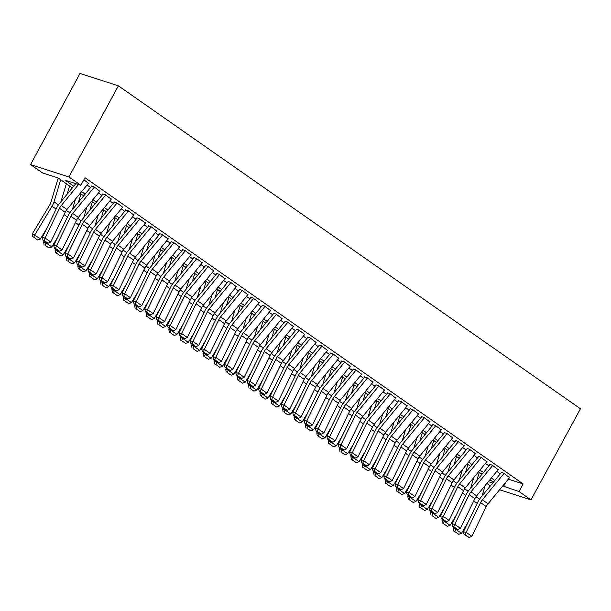 <?xml version="1.0" encoding="UTF-8"?>
<svg xmlns="http://www.w3.org/2000/svg" width="611" height="611" viewBox="0 0 611 611"><rect width="100%" height="100%" fill="white"/><g stroke="black" fill="none" stroke-linecap="round" stroke-linejoin="round"><path stroke-width="0.92" d="M72.304 187.898L58.053 177.938L42.503 172.921L30.55 164.573L80.018 73.457L118.389 85.83L580.45 408.767L530.982 499.882L519.029 491.527L523.153 483.935L84.99 177.702L80.873 185.301L65.316 180.283L73.732 186.164M490.335 485.921L486.837 483.477M88.465 183.323L83.883 179.756M99.845 191.274L93.979 186.813L91.383 185.981M111.225 199.232L105.359 194.764L102.763 193.931M122.605 207.182L116.739 202.722L114.142 201.882M133.992 215.141L128.119 210.673L125.53 209.84M145.372 223.091L139.499 218.631L136.91 217.791M156.752 231.05L150.879 226.582L148.29 225.749M168.132 239L162.259 234.54L159.67 233.7M179.512 246.959L173.639 242.491L171.049 241.658M190.892 254.909L185.026 250.449L182.429 249.609M202.272 262.867L196.406 258.4L193.809 257.567M213.651 270.818L207.786 266.358L205.189 265.518M225.031 278.769L219.166 274.308L216.569 273.476M236.419 286.727L230.546 282.259L227.956 281.427M247.799 294.678L241.925 290.217L239.336 289.377M259.179 302.636L253.305 298.168L250.716 297.336M270.558 310.587L264.685 306.126L262.096 305.286M281.938 318.545L276.073 314.077L273.476 313.244M293.318 326.495L287.453 322.035L284.856 321.195M304.698 334.454L298.832 329.986L296.236 329.153M316.078 342.404L310.212 337.944L307.616 337.104M327.458 350.355L321.592 345.895L318.995 345.062M338.845 358.313L332.972 353.853L330.383 353.013M350.225 366.264L344.352 361.804L341.763 360.971M361.605 374.222L355.732 369.754L353.143 368.922M372.985 382.173L367.112 377.713L364.523 376.872M384.365 390.131L378.499 385.663L375.902 384.831M395.745 398.082L389.879 393.621L387.282 392.781M407.125 406.04L401.259 401.572L398.662 400.74M418.504 413.991L412.639 409.53L410.042 408.69M429.892 421.949L424.019 417.481L421.43 416.649M441.272 429.9L435.399 425.439L432.809 424.599M452.652 437.85L446.778 433.39L444.189 432.557M464.032 445.809L458.158 441.348L455.569 440.508M475.411 453.759L469.538 449.299L466.949 448.466M486.791 461.717L480.926 457.249L478.329 456.417M498.171 469.668L492.306 465.208L489.709 464.368M87.075 185.018L90.573 187.462M98.455 192.969L101.961 195.413M109.835 200.927L113.341 203.371M121.215 208.878L124.72 211.322M132.595 216.829L136.1 219.28M143.982 224.787L147.48 227.231M155.362 232.738L158.86 235.189M166.742 240.696L170.24 243.14M178.122 248.646L181.62 251.098M189.502 256.605L193.007 259.049M200.882 264.555L204.387 267.007M212.261 272.514L215.767 274.958M223.641 280.464L227.147 282.908M235.029 288.415L238.527 290.867M246.409 296.373L249.907 298.817M257.789 304.324L261.287 306.775M269.168 312.282L272.666 314.726M280.548 320.233L284.046 322.684M291.928 328.191L295.434 330.635M303.308 336.142L306.814 338.593M314.688 344.1L318.194 346.544M326.068 352.051L329.573 354.502M337.455 360.009L340.953 362.453M348.835 367.959L352.333 370.403M360.215 375.91L363.713 378.362M371.595 383.868L375.093 386.312M382.975 391.819L386.473 394.271M394.355 399.777L397.86 402.221M405.735 407.728L409.24 410.18M417.114 415.686L420.62 418.13M428.494 423.637L432 426.088M439.882 431.595L443.38 434.039M451.262 439.546L454.76 441.997M462.642 447.504L466.14 449.948M474.021 455.455L477.519 457.899M485.401 463.405L488.899 465.857M496.781 471.364L500.287 473.808M508.299 479.146L523.153 483.935M509.551 477.626L503.685 473.158L501.089 472.326M80.873 185.301L68.921 176.946L118.389 85.83M68.921 176.946L30.55 164.573M493.39 482.201L489.892 479.75M482.01 474.243L478.512 471.799M470.63 466.292L467.132 463.848M459.251 458.334L455.745 455.89M447.871 450.383L444.365 447.939M436.491 442.433L432.985 439.981M425.111 434.474L421.605 432.03M413.723 426.524L410.225 424.072M402.344 418.566L398.846 416.122M390.964 410.615L387.466 408.163M379.584 402.657L376.086 400.213M368.204 394.706L364.706 392.254M356.824 386.748L353.318 384.304M345.444 378.797L341.939 376.353M334.064 370.846L330.559 368.395M322.684 362.888L319.179 360.444M311.297 354.938L307.799 352.486M299.917 346.979L296.419 344.535M288.537 339.029L285.039 336.577M277.157 331.07L273.659 328.626M265.777 323.12L262.279 320.668M254.397 315.161L250.892 312.717M243.018 307.211L239.512 304.759M231.638 299.253L228.132 296.809M220.258 291.302L216.752 288.858M208.87 283.351L205.372 280.9M197.49 275.393L193.993 272.949M186.111 267.442L182.613 264.991M174.731 259.484L171.233 257.04M163.351 251.533L159.845 249.082M151.971 243.575L148.465 241.131M140.591 235.625L137.085 233.173M129.211 227.666L125.706 225.222M117.824 219.716L114.326 217.272M106.444 211.757L102.946 209.313M95.064 203.807L91.566 201.363M83.684 195.856L80.186 193.404M488.342 481.636L492.703 483.041M499.584 489.755L530.982 499.882M502.7 485.974L519.029 491.527M81.607 191.671L85.112 194.115M92.994 199.621L96.492 202.073M104.374 207.58L107.872 210.024M115.754 215.53L119.252 217.982M127.134 223.489L130.632 225.933M138.514 231.439L142.012 233.891M149.894 239.397L153.399 241.841M161.273 247.348L164.779 249.792M172.653 255.299L176.159 257.75M184.033 263.257L187.539 265.701M195.421 271.208L198.919 273.659M206.801 279.166L210.299 281.61M218.18 287.117L221.678 289.568M229.56 295.075L233.058 297.519M240.94 303.025L244.438 305.477M252.32 310.984L255.826 313.428M263.7 318.934L267.206 321.378M275.08 326.893L278.585 329.337M286.46 334.843L289.965 337.287M297.847 342.794L301.345 345.246M309.227 350.752L312.725 353.196M320.607 358.703L324.105 361.154M331.987 366.661L335.485 369.105M343.367 374.612L346.865 377.063M354.747 382.57L358.252 385.014M366.126 390.521L369.632 392.972M377.506 398.479L381.012 400.923M388.886 406.43L392.392 408.874M400.274 414.388L403.772 416.832M411.654 422.338L415.152 424.782M423.033 430.289L426.531 432.741M434.413 438.247L437.911 440.691M445.793 446.198L449.291 448.65M457.173 454.156L460.679 456.6M468.553 462.107L472.059 464.559M479.933 470.065L483.438 472.509M491.313 478.016L494.818 480.467M505.855 482.125L503.472 486.516M509.742 477.397L488.059 503.785A8.73 5.3 -55 0 0 486.264 506.588L471.829 536.305L466.14 532.326L465.2 534.755L464.1 534.533L469.179 537.543L465.2 534.755M504.052 473.418L482.369 499.813A8.73 5.3 -55 0 0 480.574 502.609L466.14 532.326L463.398 531.769L477.84 502.051A13.098 7.943 125 0 1 480.536 497.85L501.356 472.509M463.398 531.769L464.1 534.533M469.179 537.543L471.829 536.305M479.291 472.349L476.809 480.574M453.866 527.377L453.37 528.21L455.806 529.317L456.05 528.905M481.529 474.831L481.758 474.067M482.033 496.033L485.226 485.432M454.76 531.524L458.746 534.304L454.76 531.524L455.806 529.317L461.496 533.296L467.53 523.268M461.496 533.296L458.746 534.304M453.782 531.081L453.37 528.21M498.362 469.439L476.679 495.834A8.73 5.3 -55 0 0 474.884 498.637L460.442 528.355L454.752 524.375L453.82 526.804L452.72 526.583L457.799 529.584L453.82 526.804M492.672 465.467L470.989 491.855A8.73 5.3 -55 0 0 469.195 494.658L454.752 524.375L452.018 523.818L466.46 494.1A13.098 7.943 125 0 1 469.156 489.9L489.976 464.551M452.018 523.818L452.72 526.583M457.799 529.584L460.442 528.355M486.982 461.488L465.299 487.876A8.73 5.3 -55 0 0 463.505 490.679L449.062 520.396L443.372 516.417L442.433 518.846L441.341 518.624L446.42 521.634L442.433 518.846M481.292 457.509L459.609 483.904A8.73 5.3 -55 0 0 457.815 486.707L443.372 516.417L440.638 515.86L455.08 486.142A13.098 7.943 125 0 1 457.776 481.942L478.589 456.6M440.638 515.86L441.341 518.624M446.42 521.634L449.062 520.396M475.602 453.53L453.92 479.925A8.73 5.3 -55 0 0 452.125 482.728L437.682 512.446L431.992 508.467L431.053 510.895L429.961 510.674L435.04 513.675L431.053 510.895M469.912 449.559L448.23 475.946A8.73 5.3 -55 0 0 446.427 478.749L431.992 508.467L429.258 507.909L443.693 478.192A13.098 7.943 125 0 1 446.397 473.991L467.209 448.642M429.258 507.909L429.961 510.674M435.04 513.675L437.682 512.446M464.223 445.579L442.54 471.975A8.73 5.3 -55 0 0 440.737 474.77L426.302 504.487L420.612 500.516L419.673 502.945L418.581 502.716L423.66 505.725L419.673 502.945M458.525 441.6L436.85 467.995A8.73 5.3 -55 0 0 435.047 470.798L420.612 500.516L417.878 499.951L432.313 470.233A13.098 7.943 125 0 1 435.017 466.033L455.829 440.691M417.878 499.951L418.581 502.716M423.66 505.725L426.302 504.487M467.911 464.391L465.429 472.624M442.486 519.426L441.99 520.259L444.426 521.366L444.671 520.954M470.149 466.873L470.378 466.117M470.646 488.074L473.846 477.481M443.38 523.566L447.367 526.354L443.38 523.566L444.426 521.366L450.116 525.345L456.15 515.31M450.116 525.345L447.367 526.354M442.402 523.123L441.99 520.259M456.532 456.44L454.049 464.666M431.106 511.468L430.602 512.301L433.046 513.408L433.291 512.996M458.769 458.922L458.998 458.166M459.266 480.124L462.466 469.523M432 515.615L435.979 518.395L432 515.615L433.046 513.408L438.736 517.387L444.77 507.359M438.736 517.387L435.979 518.395M431.022 515.172L430.602 512.301M445.152 448.482L442.67 456.715M419.726 503.517L419.222 504.35L421.659 505.457L421.911 505.045M447.389 450.964L447.619 450.208M447.886 472.173L451.086 461.572M420.62 507.657L424.599 510.445L420.62 507.657L421.659 505.457L427.349 509.437L433.39 499.401M427.349 509.437L424.599 510.445M419.642 507.214L419.222 504.35M433.772 440.531L431.29 448.764M408.347 495.567L407.843 496.392L410.279 497.499L410.531 497.087M436.01 443.013L436.239 442.257M436.506 464.215L439.699 453.614M409.24 499.706L413.219 502.486L409.24 499.706L410.279 497.499L415.969 501.478L422.01 491.45M415.969 501.478L413.219 502.486M408.263 499.263L407.843 496.392M452.835 437.621L431.16 464.016A8.73 5.3 -55 0 0 429.357 466.819L414.922 496.537L409.233 492.558L408.293 494.986L407.201 494.765L412.28 497.774L408.293 494.986M447.145 433.65L425.47 460.037A8.73 5.3 -55 0 0 423.667 462.84L409.233 492.558L406.498 492L420.933 462.283A13.098 7.943 125 0 1 423.629 458.082L444.449 432.741M406.498 492L407.201 494.765M412.28 497.774L414.922 496.537M422.384 432.573L419.91 440.806M396.967 487.609L396.463 488.441L398.899 489.548L399.151 489.136M424.63 435.063L424.859 434.299M425.126 456.264L428.319 445.663M397.86 491.748L401.839 494.536L397.86 491.748L398.899 489.548L404.589 493.528L410.63 483.492M404.589 493.528L401.839 494.536M396.883 491.305L396.463 488.441M441.455 429.67L419.78 456.066A8.73 5.3 -55 0 0 417.977 458.861L403.543 488.579L397.853 484.607L396.913 487.036L395.821 486.807L400.892 489.816L396.913 487.036M435.765 425.691L414.09 452.087A8.73 5.3 -55 0 0 412.288 454.89L397.853 484.607L395.118 484.042L409.553 454.324A13.098 7.943 125 0 1 412.249 450.124L433.069 424.782M395.118 484.042L395.821 486.807M400.892 489.816L403.543 488.579M411.004 424.622L408.522 432.855M385.587 479.658L385.083 480.483L387.519 481.598L387.771 481.185M413.25 427.104L413.479 426.348M413.746 448.306L416.939 437.705M386.473 483.797L390.46 486.577L386.473 483.797L387.519 481.598L393.209 485.569L399.25 475.541M393.209 485.569L390.46 486.577M385.503 483.354L385.083 480.483M430.075 421.72L408.4 448.107A8.73 5.3 -55 0 0 406.598 450.91L392.163 480.628L386.473 476.649L385.533 479.077L384.441 478.856L389.513 481.865L385.533 479.077M424.385 417.741L402.71 444.136A8.73 5.3 -55 0 0 400.908 446.931L386.473 476.649L383.739 476.091L398.173 446.374A13.098 7.943 125 0 1 400.869 442.173L421.689 416.832M383.739 476.091L384.441 478.856M389.513 481.865L392.163 480.628M399.625 416.664L397.142 424.897M374.199 471.7L373.703 472.532L376.139 473.64L376.384 473.227M401.87 419.154L402.091 418.39M402.366 440.355L405.559 429.754M375.093 475.839L379.08 478.627L375.093 475.839L376.139 473.64L381.829 477.619L387.87 467.591M381.829 477.619L379.08 478.627M374.123 475.396L373.703 472.532M418.695 413.762L397.013 440.157A8.73 5.3 -55 0 0 395.218 442.96L380.783 472.67L375.093 468.698L374.153 471.127L373.054 470.898L378.133 473.907L374.153 471.127M413.005 409.782L391.323 436.178A8.73 5.3 -55 0 0 389.528 438.981L375.093 468.698L372.359 468.133L386.794 438.415A13.098 7.943 125 0 1 389.49 434.215L410.309 408.874M372.359 468.133L373.054 470.898M378.133 473.907L380.783 472.67M388.245 408.713L385.762 416.946M362.819 463.749L362.323 464.581L364.759 465.689L365.004 465.277M390.482 411.195L390.712 410.439M390.987 432.397L394.179 421.804M363.713 467.889L367.7 470.669L363.713 467.889L364.759 465.689L370.449 469.66L376.483 459.632M370.449 469.66L367.7 470.669M362.743 467.446L362.323 464.581M407.316 405.811L385.633 432.198A8.73 5.3 -55 0 0 383.838 435.001L369.403 464.719L363.705 460.74L362.774 463.169L361.674 462.947L366.753 465.956L362.774 463.169M401.626 401.832L379.943 428.227A8.73 5.3 -55 0 0 378.148 431.022L363.705 460.74L360.971 460.182L375.414 430.465A13.098 7.943 125 0 1 378.11 426.264L398.93 400.923M360.971 460.182L361.674 462.947M366.753 465.956L369.403 464.719M376.865 400.755L374.383 408.988M351.44 455.791L350.943 456.623L353.379 457.731L353.624 457.318M379.103 403.245L379.332 402.481M379.607 424.446L382.799 413.846M352.333 459.93L356.32 462.718L352.333 459.93L353.379 457.731L359.069 461.71L365.103 451.682M359.069 461.71L356.32 462.718M351.356 459.487L350.943 456.623M395.936 397.853L374.253 424.248A8.73 5.3 -55 0 0 372.458 427.051L358.015 456.768L352.326 452.789L351.386 455.218L350.294 454.989L355.373 457.998L351.386 455.218M390.246 393.874L368.563 420.269A8.73 5.3 -55 0 0 366.768 423.072L352.326 452.789L349.591 452.224L364.034 422.514A13.098 7.943 125 0 1 366.73 418.306L387.542 392.965M349.591 452.224L350.294 454.989M355.373 457.998L358.015 456.768M365.485 392.804L363.003 401.037M340.06 447.84L339.563 448.673L342 449.78L342.244 449.368M367.723 395.286L367.952 394.53M368.219 416.488L371.419 405.895M340.953 451.98L344.932 454.767L340.953 451.98L342 449.78L347.69 453.752L353.723 443.723M347.69 453.752L344.932 454.767M339.976 451.537L339.563 448.673M384.556 389.902L362.873 416.29A8.73 5.3 -55 0 0 361.078 419.093L346.636 448.81L340.946 444.831L340.006 447.26L338.914 447.038L343.993 450.047L340.006 447.26M378.866 385.923L357.183 412.318A8.73 5.3 -55 0 0 355.388 415.113L340.946 444.831L338.211 444.273L352.654 414.556A13.098 7.943 125 0 1 355.35 410.355L376.162 385.014M338.211 444.273L338.914 447.038M343.993 450.047L346.636 448.81M354.105 384.854L351.623 393.079M328.68 439.882L328.176 440.714L330.62 441.822L330.864 441.409M356.343 387.336L356.572 386.572M356.839 408.538L360.039 397.937M329.573 444.029L333.553 446.809L329.573 444.029L330.62 441.822L336.31 445.801L342.343 435.773M336.31 445.801L333.553 446.809M328.596 443.586L328.176 440.714M373.176 381.944L351.493 408.339A8.73 5.3 -55 0 0 349.698 411.142L335.256 440.859L329.566 436.88L328.626 439.309L327.534 439.088L332.613 442.089L328.626 439.309M367.486 377.972L345.803 404.36A8.73 5.3 -55 0 0 344.001 407.163L329.566 436.88L326.832 436.323L341.266 406.605A13.098 7.943 125 0 1 343.97 402.405L364.782 377.056M326.832 436.323L327.534 439.088M332.613 442.089L335.256 440.859M342.725 376.895L340.243 385.129M317.3 431.931L316.796 432.764L319.232 433.871L319.484 433.459M344.963 379.378L345.192 378.621M345.459 400.579L348.66 389.986M318.194 436.071L322.173 438.858L318.194 436.071L319.232 433.871L324.922 437.85L330.963 427.815M324.922 437.85L322.173 438.858M317.216 435.628L316.796 432.764M361.788 373.993L340.113 400.388A8.73 5.3 -55 0 0 338.311 403.184L323.876 432.901L318.186 428.922L317.246 431.351L316.154 431.129L321.233 434.138L317.246 431.351M356.098 370.014L334.423 396.409A8.73 5.3 -55 0 0 332.621 399.212L318.186 428.922L315.452 428.364L329.887 398.647A13.098 7.943 125 0 1 332.59 394.446L353.402 369.105M315.452 428.364L316.154 431.129M321.233 434.138L323.876 432.901M331.345 368.945L328.863 377.178M305.92 423.973L305.416 424.805L307.852 425.913L308.104 425.5M333.583 371.427L333.812 370.671M334.08 392.629L337.272 382.028M306.814 428.12L310.793 430.9L306.814 428.12L307.852 425.913L313.542 429.892L319.584 419.864M313.542 429.892L310.793 430.9M305.836 427.677L305.416 424.805M350.409 366.035L328.733 392.43A8.73 5.3 -55 0 0 326.931 395.233L312.496 424.95L306.806 420.971L305.867 423.4L304.774 423.179L309.853 426.188L305.867 423.4M344.719 362.063L323.043 388.451A8.73 5.3 -55 0 0 321.241 391.254L306.806 420.971L304.072 420.414L318.507 390.696A13.098 7.943 125 0 1 321.203 386.496L342.023 361.154M304.072 420.414L304.774 423.179M309.853 426.188L312.496 424.95M319.958 360.986L317.483 369.22M294.54 416.022L294.036 416.855L296.472 417.962L296.725 417.55M322.203 363.476L322.432 362.713M322.7 384.678L325.892 374.077M295.426 420.162L299.413 422.949L295.426 420.162L296.472 417.962L302.162 421.941L308.204 411.906M302.162 421.941L299.413 422.949M294.456 419.719L294.036 416.855M339.029 358.084L317.353 384.479A8.73 5.3 -55 0 0 315.551 387.275L301.116 416.992L295.426 413.021L294.487 415.449L293.395 415.22L298.466 418.23L294.487 415.449M333.339 354.105L311.663 380.5A8.73 5.3 -55 0 0 309.861 383.303L295.426 413.021L292.692 412.456L307.127 382.738A13.098 7.943 125 0 1 309.823 378.537L330.643 353.196M292.692 412.456L293.395 415.22M298.466 418.23L301.116 416.992M308.578 353.036L306.096 361.269M283.153 408.072L282.656 408.896L285.093 410.004L285.345 409.591M310.823 355.518L311.052 354.762M311.32 376.72L314.512 366.119M284.046 412.211L288.033 414.991L284.046 412.211L285.093 410.004L290.783 413.983L296.824 403.955M290.783 413.983L288.033 414.991M283.076 411.768L282.656 408.896M327.649 350.126L305.974 376.521A8.73 5.3 -55 0 0 304.171 379.324L289.736 409.042L284.046 405.062L283.107 407.491L282.015 407.27L287.086 410.279L283.107 407.491M321.959 346.154L300.284 372.542A8.73 5.3 -55 0 0 298.481 375.345L284.046 405.062L281.312 404.505L295.747 374.787A13.098 7.943 125 0 1 298.443 370.587L319.263 345.246M281.312 404.505L282.015 407.27M287.086 410.279L289.736 409.042M297.198 345.078L294.716 353.311M271.773 400.113L271.276 400.946L273.713 402.053L273.957 401.641M299.443 347.567L299.665 346.804M299.94 368.769L303.132 358.168M272.666 404.253L276.653 407.041L272.666 404.253L273.713 402.053L279.403 406.032L285.444 395.997M279.403 406.032L276.653 407.041M271.696 403.81L271.276 400.946M316.269 342.175L294.586 368.57A8.73 5.3 -55 0 0 292.791 371.366L278.356 401.083L272.666 397.112L271.727 399.541L270.627 399.311L275.706 402.321L271.727 399.541M310.579 338.196L288.896 364.591A8.73 5.3 -55 0 0 287.101 367.394L272.666 397.112L269.932 396.547L284.367 366.829A13.098 7.943 125 0 1 287.063 362.629L307.883 337.287M269.932 396.547L270.627 399.311M275.706 402.321L278.356 401.083M285.818 337.127L283.336 345.36M260.393 392.163L259.896 392.988L262.333 394.103L262.577 393.69M288.056 339.609L288.285 338.853M288.56 360.811L291.752 350.21M261.287 396.302L265.273 399.082L261.287 396.302L262.333 394.103L268.023 398.074L274.056 388.046M268.023 398.074L265.273 399.082M260.317 395.859L259.896 392.988M304.889 334.225L283.206 360.612A8.73 5.3 -55 0 0 281.411 363.415L266.976 393.133L261.279 389.154L260.347 391.582L259.247 391.361L264.326 394.37L260.347 391.582M299.199 330.245L277.516 356.641A8.73 5.3 -55 0 0 275.721 359.436L261.279 389.154L258.545 388.596L272.987 358.878A13.098 7.943 125 0 1 275.683 354.678L296.503 329.337M258.545 388.596L259.247 391.361M264.326 394.37L266.976 393.133M274.438 329.169L271.956 337.402M249.013 384.204L248.517 385.037L250.953 386.144L251.197 385.732M276.676 331.658L276.905 330.895M277.18 352.86L280.373 342.259M249.907 388.344L253.893 391.132L249.907 388.344L250.953 386.144L256.643 390.124L262.677 380.095M256.643 390.124L253.893 391.132M248.929 387.901L248.517 385.037M293.509 326.266L271.826 352.662A8.73 5.3 -55 0 0 270.031 355.465L255.589 385.174L249.899 381.203L248.96 383.632L247.867 383.403L252.946 386.412L248.96 383.632M287.819 322.287L266.136 348.682A8.73 5.3 -55 0 0 264.342 351.485L249.899 381.203L247.165 380.638L261.607 350.92A13.098 7.943 125 0 1 264.303 346.72L285.116 321.378M247.165 380.638L247.867 383.403M252.946 386.412L255.589 385.174M263.058 321.218L260.576 329.451M237.633 376.254L237.137 377.086L239.573 378.194L239.818 377.781M265.296 323.7L265.525 322.944M265.793 344.902L268.993 334.309M238.527 380.393L242.506 383.173L238.527 380.393L239.573 378.194L245.263 382.165L251.297 372.137M245.263 382.165L242.506 383.173M237.549 379.95L237.137 377.086M282.129 318.316L260.446 344.703A8.73 5.3 -55 0 0 258.652 347.506L244.209 377.224L238.519 373.245L237.58 375.673L236.488 375.452L241.566 378.461L237.58 375.673M276.439 314.337L254.756 340.732A8.73 5.3 -55 0 0 252.962 343.527L238.519 373.245L235.785 372.687L250.22 342.97A13.098 7.943 125 0 1 252.923 338.769L273.736 313.428M235.785 372.687L236.488 375.452M241.566 378.461L244.209 377.224M251.679 313.26L249.196 321.493M226.253 368.296L225.749 369.128L228.193 370.235L228.438 369.823M253.916 315.75L254.145 314.986M254.413 336.951L257.613 326.35M227.147 372.435L231.126 375.223L227.147 372.435L228.193 370.235L233.883 374.215L239.917 364.187M233.883 374.215L231.126 375.223M226.169 371.992L225.749 369.128M270.749 310.357L249.067 336.753A8.73 5.3 -55 0 0 247.264 339.556L232.829 369.273L227.139 365.294L226.2 367.723L225.108 367.501L230.187 370.503L226.2 367.723M265.059 306.378L243.377 332.774A8.73 5.3 -55 0 0 241.574 335.576L227.139 365.294L224.405 364.729L238.84 335.019A13.098 7.943 125 0 1 241.544 330.811L262.356 305.469M224.405 364.729L225.108 367.501M230.187 370.503L232.829 369.273M240.299 305.309L237.816 313.542M214.873 360.345L214.369 361.177L216.806 362.285L217.058 361.872M242.536 307.791L242.766 307.035M243.033 328.993L246.233 318.4M215.767 364.484L219.746 367.272L215.767 364.484L216.806 362.285L222.496 366.256L228.537 356.228M222.496 366.256L219.746 367.272M214.789 364.041L214.369 361.177M259.362 302.407L237.687 328.794A8.73 5.3 -55 0 0 235.884 331.597L221.449 361.315L215.759 357.336L214.82 359.764L213.728 359.543L218.807 362.552L214.82 359.764M253.672 298.428L231.997 324.823A8.73 5.3 -55 0 0 230.194 327.618L215.759 357.336L213.025 356.778L227.46 327.061A13.098 7.943 125 0 1 230.164 322.86L250.976 297.519M213.025 356.778L213.728 359.543M218.807 362.552L221.449 361.315M228.919 297.358L226.437 305.584M203.494 352.387L202.989 353.219L205.426 354.327L205.678 353.914M231.157 299.841L231.386 299.077M231.653 321.042L234.845 310.441M204.387 356.534L208.366 359.314L204.387 356.534L205.426 354.327L211.116 358.306L217.157 348.278M211.116 358.306L208.366 359.314M203.41 356.091L202.989 353.219M247.982 294.449L226.307 320.844A8.73 5.3 -55 0 0 224.504 323.647L210.069 353.364L204.38 349.385L203.44 351.814L202.348 351.592L207.427 354.594L203.44 351.814M242.292 290.477L220.617 316.865A8.73 5.3 -55 0 0 218.814 319.668L204.38 349.385L201.645 348.828L216.08 319.11A13.098 7.943 125 0 1 218.776 314.909L239.596 289.561M201.645 348.828L202.348 351.592M207.427 354.594L210.069 353.364M217.531 289.4L215.057 297.633M192.114 344.436L191.61 345.268L194.046 346.376L194.298 345.963M219.777 291.882L220.006 291.126M220.273 313.084L223.466 302.491M193 348.575L196.986 351.363L193 348.575L194.046 346.376L199.736 350.355L205.777 340.319M199.736 350.355L196.986 351.363M192.03 348.133L191.61 345.268M236.602 286.498L214.927 312.893A8.73 5.3 -55 0 0 213.124 315.688L198.69 345.406L193 341.427L192.06 343.856L190.968 343.634L196.039 346.643L192.06 343.856M230.912 282.519L209.237 308.914A8.73 5.3 -55 0 0 207.435 311.717L193 341.427L190.265 340.869L204.7 311.152A13.098 7.943 125 0 1 207.396 306.951L228.216 281.61M190.265 340.869L190.968 343.634M196.039 346.643L198.69 345.406M206.151 281.45L203.669 289.683M180.726 336.478L180.23 337.31L182.666 338.418L182.918 338.005M208.397 283.932L208.626 283.176M208.893 305.133L212.086 294.533M181.62 340.625L185.607 343.405L181.62 340.625L182.666 338.418L188.356 342.397L194.397 332.369M188.356 342.397L185.607 343.405M180.65 340.182L180.23 337.31M225.222 278.54L203.547 304.935A8.73 5.3 -55 0 0 201.745 307.738L187.31 337.455L181.62 333.476L180.68 335.905L179.588 335.683L184.659 338.693L180.68 335.905M219.532 274.568L197.849 300.956A8.73 5.3 -55 0 0 196.055 303.759L181.62 333.476L178.886 332.919L193.32 303.201A13.098 7.943 125 0 1 196.016 299L216.836 273.659M178.886 332.919L179.588 335.683M184.659 338.693L187.31 337.455M194.772 273.491L192.289 281.724M169.346 328.527L168.85 329.36L171.286 330.467L171.531 330.055M197.009 275.981L197.238 275.217M197.513 297.183L200.706 286.582M170.24 332.667L174.227 335.454L170.24 332.667L171.286 330.467L176.976 334.446L183.017 324.41M176.976 334.446L174.227 335.454M169.27 332.224L168.85 329.36M213.842 270.589L192.16 296.984A8.73 5.3 -55 0 0 190.365 299.78L175.93 329.497L170.24 325.526L169.3 327.954L168.201 327.725L173.28 330.734L169.3 327.954M208.152 266.61L186.47 293.005A8.73 5.3 -55 0 0 184.675 295.808L170.24 325.526L167.506 324.96L181.941 295.243A13.098 7.943 125 0 1 184.637 291.042L205.456 265.701M167.506 324.96L168.201 327.725M173.28 330.734L175.93 329.497M183.392 265.541L180.909 273.774M157.966 320.576L157.47 321.401L159.906 322.509L160.151 322.104M185.629 268.023L185.859 267.267M186.134 289.224L189.326 278.624M158.86 324.716L162.847 327.496L158.86 324.716L159.906 322.509L165.596 326.488L171.63 316.46M165.596 326.488L162.847 327.496M157.882 324.273L157.47 321.401M202.462 262.631L180.78 289.026A8.73 5.3 -55 0 0 178.985 291.829L164.55 321.546L158.852 317.567L157.921 319.996L156.821 319.774L161.9 322.784L157.921 319.996M196.773 258.659L175.09 285.047A8.73 5.3 -55 0 0 173.295 287.85L158.852 317.567L156.118 317.01L170.561 287.292A13.098 7.943 125 0 1 173.257 283.092L194.077 257.75M156.118 317.01L156.821 319.774M161.9 322.784L164.55 321.546M172.012 257.582L169.53 265.816M146.587 312.618L146.09 313.451L148.526 314.558L148.771 314.146M174.25 260.072L174.479 259.308M174.754 281.274L177.946 270.673M147.48 316.758L151.467 319.545L147.48 316.758L148.526 314.558L154.216 318.537L160.25 308.502M154.216 318.537L151.467 319.545M146.503 316.315L146.09 313.451M191.083 254.68L169.4 281.075A8.73 5.3 -55 0 0 167.605 283.871L153.162 313.588L147.472 309.617L146.533 312.045L145.441 311.816L150.52 314.825L146.533 312.045M185.393 250.701L163.71 277.096A8.73 5.3 -55 0 0 161.915 279.899L147.472 309.617L144.738 309.051L159.181 279.334A13.098 7.943 125 0 1 161.877 275.133L182.689 249.792M144.738 309.051L145.441 311.816M150.52 314.825L153.162 313.588M160.632 249.632L158.15 257.865M135.207 304.668L134.703 305.5L137.147 306.607L137.391 306.195M162.87 252.114L163.099 251.358M163.366 273.316L166.566 262.715M136.1 308.807L140.079 311.587L136.1 308.807L137.147 306.607L142.837 310.579L148.87 300.551M142.837 310.579L140.079 311.587M135.123 308.364L134.703 305.5M179.703 246.729L158.02 273.117A8.73 5.3 -55 0 0 156.225 275.92L141.783 305.637L136.093 301.658L135.153 304.087L134.061 303.866L139.14 306.875L135.153 304.087M174.013 242.75L152.33 269.145A8.73 5.3 -55 0 0 150.535 271.941L136.093 301.658L133.358 301.101L147.793 271.383A13.098 7.943 125 0 1 150.497 267.183L171.309 241.841M133.358 301.101L134.061 303.866M139.14 306.875L141.783 305.637M149.252 241.673L146.77 249.907M123.827 296.709L123.323 297.542L125.759 298.649L126.011 298.237M151.49 244.163L151.719 243.399M151.986 265.365L155.186 254.764M124.72 300.849L128.7 303.636L124.72 300.849L125.759 298.649L131.457 302.628L137.49 292.6M131.457 302.628L128.7 303.636M123.743 300.406L123.323 297.542M168.323 238.771L146.64 265.166A8.73 5.3 -55 0 0 144.838 267.969L130.403 297.679L124.713 293.708L123.773 296.136L122.681 295.907L127.76 298.916L123.773 296.136M162.625 234.792L140.95 261.187A8.73 5.3 -55 0 0 139.148 263.99L124.713 293.708L121.979 293.143L136.413 263.433A13.098 7.943 125 0 1 139.117 259.224L159.929 233.883M121.979 293.143L122.681 295.907M127.76 298.916L130.403 297.679M137.872 233.723L135.39 241.956M112.447 288.759L111.943 289.591L114.379 290.699L114.631 290.286M140.11 236.205L140.339 235.449M140.606 257.407L143.799 246.813M113.341 292.898L117.32 295.678L113.341 292.898L114.379 290.699L120.069 294.67L126.11 284.642M120.069 294.67L117.32 295.678M112.363 292.455L111.943 289.591M156.935 230.821L135.26 257.208A8.73 5.3 -55 0 0 133.458 260.011L119.023 289.729L113.333 285.749L112.393 288.178L111.301 287.957L116.38 290.966L112.393 288.178M151.245 226.841L129.57 253.237A8.73 5.3 -55 0 0 127.768 256.032L113.333 285.749L110.599 285.192L125.034 255.474A13.098 7.943 125 0 1 127.737 251.274L148.549 225.933M110.599 285.192L111.301 287.957M116.38 290.966L119.023 289.729M126.492 225.772L124.01 233.998M101.067 280.8L100.563 281.633L102.999 282.74L103.251 282.328M128.73 228.254L128.959 227.491M129.226 249.456L132.419 238.855M101.961 284.94L105.94 287.728L101.961 284.94L102.999 282.74L108.689 286.719L114.731 276.691M108.689 286.719L105.94 287.728M100.983 284.497L100.563 281.633M145.555 222.862L123.88 249.257A8.73 5.3 -55 0 0 122.078 252.06L107.643 281.778L101.953 277.799L101.014 280.228L99.921 280.006L105 283.008L101.014 280.228M139.866 218.883L118.19 245.278A8.73 5.3 -55 0 0 116.388 248.081L101.953 277.799L99.219 277.241L113.654 247.524A13.098 7.943 125 0 1 116.35 243.315L137.169 217.974M99.219 277.241L99.921 280.006M105 283.008L107.643 281.778M115.105 217.814L112.63 226.047M89.687 272.85L89.183 273.682L91.619 274.79L91.871 274.377M117.35 220.296L117.579 219.54M117.847 241.498L121.039 230.905M90.573 276.989L94.56 279.777L90.573 276.989L91.619 274.79L97.309 278.761L103.351 268.733M97.309 278.761L94.56 279.777M89.603 276.546L89.183 273.682M134.176 214.912L112.5 241.299A8.73 5.3 -55 0 0 110.698 244.102L96.263 273.82L90.573 269.841L89.634 272.269L88.542 272.048L93.613 275.057L89.634 272.269M128.486 210.932L106.81 237.328A8.73 5.3 -55 0 0 105.008 240.123L90.573 269.841L87.839 269.283L102.274 239.565A13.098 7.943 125 0 1 104.97 235.365L125.79 210.024M87.839 269.283L88.542 272.048M93.613 275.057L96.263 273.82M103.725 209.863L101.243 218.089M78.3 264.891L77.803 265.724L80.24 266.831L80.492 266.419M105.97 212.345L106.199 211.589M106.467 233.547L109.659 222.946M79.193 269.039L83.18 271.819L79.193 269.039L80.24 266.831L85.93 270.81L91.971 260.782M85.93 270.81L83.18 271.819M78.223 268.596L77.803 265.724M122.796 206.953L101.121 233.349A8.73 5.3 -55 0 0 99.318 236.151L84.883 265.869L79.193 261.89L78.254 264.319L77.162 264.097L82.233 267.099L78.254 264.319M117.106 202.982L95.423 229.369A8.73 5.3 -55 0 0 93.628 232.172L79.193 261.89L76.459 261.332L90.894 231.615A13.098 7.943 125 0 1 93.59 227.414L114.41 202.065M76.459 261.332L77.162 264.097M82.233 267.099L84.883 265.869M92.345 201.905L89.863 210.138M66.92 256.941L66.423 257.773L68.86 258.881L69.104 258.468M94.583 204.387L94.812 203.631M95.087 225.596L98.279 214.996M67.813 261.08L71.8 263.868L67.813 261.08L68.86 258.881L74.55 262.86L80.583 252.824M74.55 262.86L71.8 263.868M66.843 260.637L66.423 257.773M111.416 199.003L89.733 225.398A8.73 5.3 -55 0 0 87.938 228.193L73.503 257.911L67.813 253.932L66.874 256.368L65.774 256.139L70.853 259.148L66.874 256.368M105.726 195.024L84.043 221.419A8.73 5.3 -55 0 0 82.248 224.222L67.813 253.932L65.072 253.374L79.514 223.657A13.098 7.943 125 0 1 82.21 219.456L103.03 194.115M65.072 253.374L65.774 256.139M70.853 259.148L73.503 257.911M80.965 193.954L78.483 202.188M55.54 248.983L55.043 249.815L57.48 250.922L57.724 250.51M83.203 196.436L83.432 195.68M83.707 217.638L86.899 207.037M56.433 253.13L60.42 255.91L56.433 253.13L57.48 250.922L63.17 254.902L69.203 244.874M63.17 254.902L60.42 255.91M55.456 252.687L55.043 249.815M100.036 191.044L78.353 217.44A8.73 5.3 -55 0 0 76.558 220.243L62.116 249.96L56.426 245.981L55.494 248.41L54.394 248.188L59.473 251.197L55.494 248.41M94.346 187.073L72.663 213.46A8.73 5.3 -55 0 0 70.868 216.263L56.426 245.981L53.692 245.423L68.134 215.706A13.098 7.943 125 0 1 70.83 211.505L91.65 186.164M53.692 245.423L54.394 248.188M59.473 251.197L62.116 249.96M69.585 185.996L67.103 194.229M44.16 241.032L43.664 241.864L46.1 242.972L46.344 242.559M71.823 188.486L72.052 187.722M72.327 209.688L75.52 199.087M45.054 245.171L49.04 247.959L45.054 245.171L46.1 242.972L51.79 246.951L57.824 236.915M51.79 246.951L49.04 247.959M44.076 244.728L43.664 241.864M88.656 183.094L66.973 209.489A8.73 5.3 -55 0 0 65.178 212.284L50.736 242.002L45.046 238.03L44.107 240.459L43.014 240.23L48.093 243.239L44.107 240.459M78.514 184.537L61.283 205.51A8.73 5.3 -55 0 0 59.488 208.313L45.046 238.03L42.312 237.465L56.754 207.748A13.098 7.943 125 0 1 59.45 203.547L75.787 183.659M42.312 237.465L43.014 240.23M48.093 243.239L50.736 242.002M58.205 178.045L50.934 202.172A8.73 5.3 125 0 1 49.606 205.128L32.276 233.906L34.72 235.014L52.042 206.235A13.098 7.943 -55 0 0 54.035 201.806L60.672 179.771M60.94 201.729L66.362 183.743M33.674 237.221L37.653 240.001L33.674 237.221L34.72 235.014L40.41 238.993L46.444 228.965M40.41 238.993L37.653 240.001M32.696 236.778L32.276 233.906M488.059 503.785L482.369 499.813M486.264 506.588L480.574 502.609M473.746 500.967L477.199 503.372M476.007 496.72L479.528 499.187M476.679 495.834L470.989 491.855M474.884 498.637L469.195 494.658M465.299 487.876L459.609 483.904M463.505 490.679L457.815 486.707M453.92 479.925L448.23 475.946M452.125 482.728L446.427 478.749M442.54 471.975L436.85 467.995M440.737 474.77L435.047 470.798M462.367 493.016L465.819 495.422M464.627 488.769L468.148 491.229M450.987 485.058L454.431 487.463M453.247 480.819L456.768 483.278M439.607 477.107L443.051 479.513M441.868 472.861L445.381 475.32M428.227 469.149L431.672 471.555M430.488 464.91L434.001 467.369M431.16 464.016L425.47 460.037M429.357 466.819L423.667 462.84M416.847 461.198L420.292 463.604M419.1 456.952L422.621 459.411M419.78 456.066L414.09 452.087M417.977 458.861L412.288 454.89M405.467 453.24L408.912 455.653M407.72 449.001L411.241 451.46M408.4 448.107L402.71 444.136M406.598 450.91L400.908 446.931M394.087 445.289L397.532 447.695M396.34 441.043L399.861 443.502M397.013 440.157L391.323 436.178M395.218 442.96L389.528 438.981M382.707 437.331L386.152 439.744M384.961 433.092L388.481 435.551M385.633 432.198L379.943 428.227M383.838 435.001L378.148 431.022M371.32 429.38L374.772 431.786M373.581 425.134L377.102 427.593M374.253 424.248L368.563 420.269M372.458 427.051L366.768 423.072M359.94 421.422L363.385 423.835M362.201 417.183L365.722 419.642M362.873 416.29L357.183 412.318M361.078 419.093L355.388 415.113M348.56 413.471L352.005 415.877M350.821 409.225L354.342 411.692M351.493 408.339L345.803 404.36M349.698 411.142L344.001 407.163M337.18 405.521L340.625 407.927M339.441 401.274L342.954 403.734M340.113 400.388L334.423 396.409M338.311 403.184L332.621 399.212M325.8 397.562L329.245 399.968M328.054 393.324L331.574 395.783M328.733 392.43L323.043 388.451M326.931 395.233L321.241 391.254M314.421 389.612L317.865 392.018M316.674 385.365L320.195 387.825M317.353 384.479L311.663 380.5M315.551 387.275L309.861 383.303M303.041 381.654L306.485 384.059M305.294 377.415L308.815 379.874M305.974 376.521L300.284 372.542M304.171 379.324L298.481 375.345M291.661 373.703L295.105 376.109M293.914 369.456L297.435 371.916M294.586 368.57L288.896 364.591M292.791 371.366L287.101 367.394M280.281 365.745L283.725 368.158M282.534 361.506L286.055 363.965M283.206 360.612L277.516 356.641M281.411 363.415L275.721 359.436M268.893 357.794L272.346 360.2M271.154 353.548L274.675 356.007M271.826 352.662L266.136 348.682M270.031 355.465L264.342 351.485M257.514 349.836L260.958 352.249M259.774 345.597L263.295 348.056M260.446 344.703L254.756 340.732M258.652 347.506L252.962 343.527M246.134 341.885L249.578 344.291M248.394 337.639L251.908 340.098M249.067 336.753L243.377 332.774M247.264 339.556L241.574 335.576M234.754 333.927L238.198 336.34M237.015 329.688L240.528 332.147M237.687 328.794L231.997 324.823M235.884 331.597L230.194 327.618M223.374 325.976L226.818 328.382M225.627 321.73L229.148 324.197M226.307 320.844L220.617 316.865M224.504 323.647L218.814 319.668M211.994 318.026L215.439 320.431M214.247 313.779L217.768 316.238M214.927 312.893L209.237 308.914M213.124 315.688L207.435 311.717M200.614 310.067L204.059 312.473M202.867 305.828L206.388 308.288M203.547 304.935L197.849 300.956M201.745 307.738L196.055 303.759M189.234 302.117L192.679 304.522M191.487 297.87L195.008 300.329M192.16 296.984L186.47 293.005M190.365 299.78L184.675 295.808M177.847 294.158L181.299 296.572M180.108 289.92L183.628 292.379M180.78 289.026L175.09 285.047M178.985 291.829L173.295 287.85M166.467 286.208L169.919 288.613M168.728 281.961L172.249 284.421M169.4 281.075L163.71 277.096M167.605 283.871L161.915 279.899M155.087 278.249L158.532 280.663M157.348 274.011L160.869 276.47M158.02 273.117L152.33 269.145M156.225 275.92L150.535 271.941M143.707 270.299L147.152 272.705M145.968 266.052L149.481 268.512M146.64 265.166L140.95 261.187M144.838 267.969L139.148 263.99M132.327 262.34L135.772 264.754M134.588 258.102L138.101 260.561M135.26 257.208L129.57 253.237M133.458 260.011L127.768 256.032M120.947 254.39L124.392 256.796M123.201 250.143L126.721 252.603M123.88 249.257L118.19 245.278M122.078 252.06L116.388 248.081M109.568 246.432L113.012 248.845M111.821 242.193L115.342 244.652M112.5 241.299L106.81 237.328M110.698 244.102L105.008 240.123M98.188 238.481L101.632 240.887M100.441 234.242L103.962 236.701M101.121 233.349L95.423 229.369M99.318 236.151L93.628 232.172M86.808 230.53L90.252 232.936M89.061 226.284L92.582 228.743M89.733 225.398L84.043 221.419M87.938 228.193L82.248 224.222M75.42 222.572L78.872 224.978M77.681 218.333L81.202 220.792M78.353 217.44L72.663 213.46M76.558 220.243L70.868 216.263M64.04 214.621L67.493 217.027M66.301 210.375L69.822 212.834M66.973 209.489L61.283 205.51M65.178 212.284L59.488 208.313M52.042 206.235L56.105 209.077M54.035 201.806L58.442 204.884"/></g></svg>
